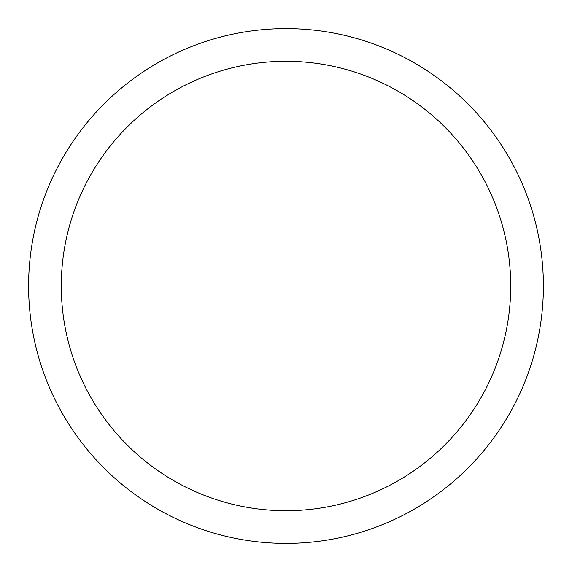 <?xml version="1.0" encoding="UTF-8"?>
<svg xmlns="http://www.w3.org/2000/svg" width="572" height="572" viewBox="0 0 572 572"><rect width="100%" height="100%" fill="white"/><g stroke="black" fill="none" stroke-linecap="round" stroke-linejoin="round"><path stroke-width="0.86" d="M510.71 286A224.71 224.71 0 0 0 286 61.29A224.71 224.71 0 0 0 61.29 286A224.71 224.71 0 0 0 286 510.71A224.71 224.71 0 0 0 510.71 286M28.6 286A257.4 257.4 0 0 1 286 28.6A257.4 257.4 0 0 1 543.4 286A257.4 257.4 0 0 1 286 543.4A257.4 257.4 0 0 1 28.6 286"/></g></svg>
